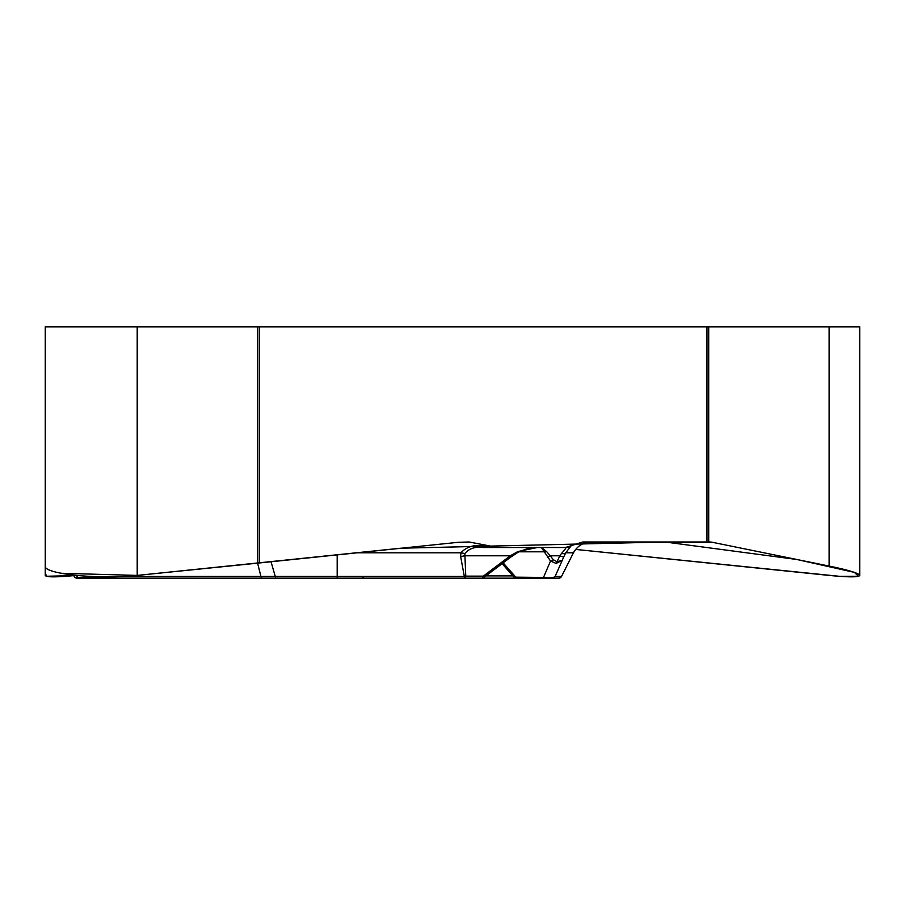 <?xml version="1.0" encoding="UTF-8"?>
<svg xmlns="http://www.w3.org/2000/svg" width="905" height="905" viewBox="0 0 905 905"><rect width="100%" height="100%" fill="white"/><g stroke="black" fill="none" stroke-linecap="round" stroke-linejoin="round"><path stroke-width="1.36" d="M60.929 573.272L137.198 575.41C98.826 579.675 43.485 574.042 45.25 566.055L45.25 326.841L859.75 326.841L859.75 575.41C858.947 577.322 848.732 577.322 829.104 575.41L575.659 549.426L840.112 576.372L858.54 576.293L854.354 572.367L796.83 559.482L665.051 541.993L400.677 548.215L137.198 575.41L259.339 562.978L259.339 326.841M526.009 547.514L483.066 547.514L565.455 547.514L582.763 541.993L709.463 541.993A19.616 16.991 -90 0 1 712.416 542.299L587.798 542.299M497.976 547.514L469.107 541.993L458.269 542.299L259.339 562.978M712.416 542.299L829.104 566.055C848.732 570.127 858.947 573.25 859.75 575.41M45.25 326.841L45.25 575.41L45.25 563.159L45.25 571.994L46.325 576.259L73.871 575.614C55.488 577.322 45.951 577.254 45.25 575.41M464.831 553.543L460.905 552.797C466.256 547.005 473.632 544.64 483.066 545.704L483.066 547.514L537.276 547.514L483.066 547.514C475.227 546.462 469.152 548.475 464.831 553.543L465.77 576.146L464.333 576.44L460.656 556.598L460.905 552.797L356.4 552.797M565.455 547.514L483.066 547.514M549.278 578.159L464.333 578.159A3.066 1.527 -90 0 0 465.77 576.146L483.315 576.146A3.066 1.527 -90 0 1 481.879 578.159L143.522 578.159M150.637 578.159L125.094 578.159M537.276 547.514L517.875 551.552L510.284 555.783A3.066 0.622 52.9 0 1 510.692 557.175L518.282 552.118C526.914 548.679 531.088 547.299 530.816 547.989M120.965 578.159L76.936 578.159A3.066 3.066 0 0 1 74.063 576.146L73.712 575.173L74.063 576.146A3.066 2.387 -20 0 0 77.423 577.447A3.066 0.747 90 0 1 76.936 578.159L140.513 578.159M190.389 578.159L337.18 578.159L337.18 554.799M271.025 561.745L275.267 576.44L464.333 576.44L464.333 578.159M122.786 576.474L275.267 576.44A3.066 0.826 -90 0 0 276.014 578.159M100.534 577.888L104.007 576.847M107.243 578.159A3.066 1.629 -90 0 1 105.919 576.858M483.779 577.469A3.066 0.622 52.9 0 0 483.315 576.146L510.284 555.783L464.604 555.783L460.656 556.598M561.507 576.564L573.431 552.797C577.424 545.817 583.34 542.219 591.18 541.993L582.763 541.993M571.179 545.749L565.772 552.797A9.197 3.315 -154 0 1 561.485 553.487C565.071 549.459 566.507 547.468 565.772 547.514A9.197 9.186 90 0 0 571.179 545.749L570.976 545.749M533.848 578.159L470.272 578.159M517.864 578.159L558.815 578.159L561.553 576.474M544.923 578.159A3.066 2.206 -90 0 1 543.498 577.447C549.516 578.238 553.396 577.91 555.127 576.474L561.519 576.474A3.066 3.066 -90 0 1 558.781 578.159L557.163 578.159M556.145 563.453A3.066 1.55 -88.8 0 0 556.96 561.734L562.016 560.376L556.145 563.453L550.523 561.043L541.36 547.514L546.586 551.552L550.195 555.783L559.923 555.783L561.485 553.487M513.938 577.13L543.498 577.447L550.523 561.043A3.066 1.742 -38.8 0 0 553.374 559.743L556.96 561.734L559.923 555.783A9.197 1.086 -153.5 0 0 563.815 556.767L565.772 552.797L573.431 552.797A61.302 2.059 26.8 0 1 573.431 552.865C577.254 545.986 583.171 542.367 591.169 541.993M552.389 578.159A3.066 3.066 -90 0 0 555.127 576.474L563.815 556.767M547.344 557.084A3.066 1.742 -38.8 0 0 550.195 555.783L553.374 559.743M518.825 551.812L544.041 551.812A3.066 2.364 -21.9 0 0 546.586 551.552M517.875 551.552L518.282 552.118M137.198 326.841L137.198 575.41M257.597 326.841L257.597 563.159L260.934 576.474A3.066 1.629 -90 0 0 262.382 578.159M706.952 326.841L706.952 541.993M829.104 566.055L829.104 326.841M708.706 326.841L708.706 541.993M488.462 545.704L483.066 545.704M76.71 575.49L77.423 577.447L99.527 577.447M104.675 577.447L106.202 577.447M76.936 578.159A3.066 3.066 0 0 1 74.063 576.146M512.875 575.885L485.917 575.885M503.157 562.865L516.031 577.447A3.066 2.206 -90 0 0 517.445 578.159M561.519 576.474L573.114 553.419M100.398 577.865L98.091 576.757M100.455 577.854L101.756 578.159M573.148 553.43L573.431 552.865M502.117 563.657L514.47 577.763M513.87 577.096L516.201 578.159M481.879 578.159A3.066 3.066 0 0 0 484.322 576.949M483.723 577.537L510.692 557.175M363.346 577.718L361.774 578.159"/></g></svg>
